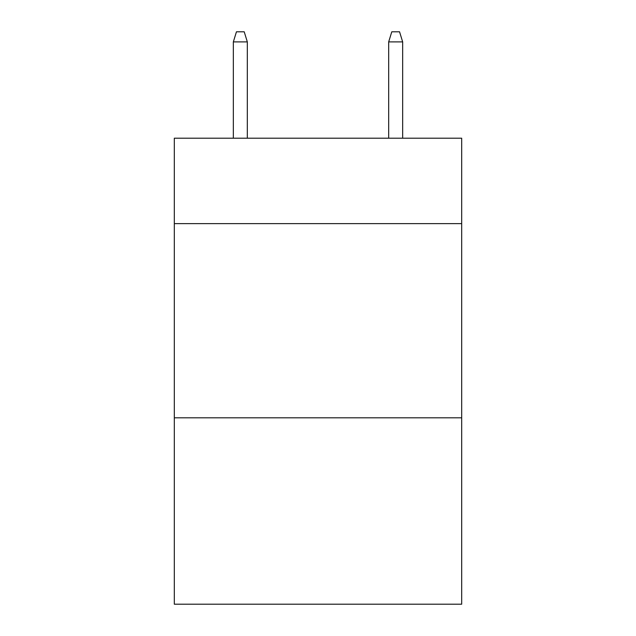 <?xml version="1.0" encoding="UTF-8"?>
<svg xmlns="http://www.w3.org/2000/svg" width="636" height="636" viewBox="0 0 636 636"><rect width="100%" height="100%" fill="white"/><g stroke="black" fill="none" stroke-linecap="round" stroke-linejoin="round"><path stroke-width="0.95" d="M461.68 223.634L461.68 138.203L174.32 138.203L174.32 223.634L461.68 223.634L461.68 604.2L174.32 604.2L174.32 223.634M461.68 417.804L174.32 417.804M247.325 138.203L247.325 41.897L233.34 41.897L233.34 138.203M233.34 41.897L236.449 31.8L244.216 31.8L247.325 41.897M388.675 41.897L391.784 31.8L399.551 31.8L402.66 41.897L388.675 41.897L388.675 138.203M402.66 41.897L402.66 138.203"/></g></svg>
